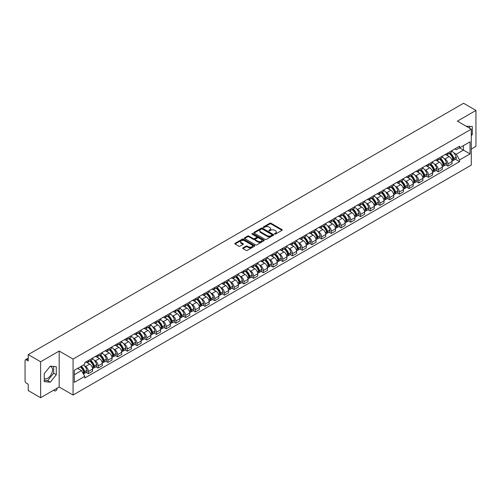 <?xml version="1.0" encoding="UTF-8"?>
<svg xmlns="http://www.w3.org/2000/svg" width="501" height="501" viewBox="0 0 501 501"><rect width="100%" height="100%" fill="white"/><g stroke="black" fill="none" stroke-linecap="round" stroke-linejoin="round"><path stroke-width="0.75" d="M274.68 234.061A0.607 0.351 0 0 0 275.537 234.061L282.032 230.31A0.864 0.501 0 0 0 282.288 229.959A0.864 0.501 0 0 0 282.032 229.602L271.028 223.252A0.864 0.501 0 0 0 269.807 223.252L263.313 227.003A0.607 0.351 0 0 0 264.165 227.498L265.01 227.009A2.768 1.597 0 0 1 268.918 227.009L269.839 227.542A2.768 1.597 0 0 1 270.646 228.669A2.768 1.597 0 0 1 269.839 229.796L268.999 230.285A0.607 0.351 0 0 0 269.851 230.779L270.69 230.291A2.768 1.597 0 0 1 274.604 230.291L275.525 230.823A2.768 1.597 0 0 1 276.333 231.95A2.768 1.597 0 0 1 275.525 233.078L274.68 233.566A0.607 0.351 0 0 0 274.68 234.061L274.68 233.566M466.18 126.221A6.87 3.964 -60 0 1 467.114 126.521A6.87 3.964 -60 0 1 467.846 127.185M50.081 366.4A6.87 3.964 -60 0 1 51.089 366.713A6.87 3.964 -60 0 1 52.148 372.218A6.87 3.964 -60 0 1 47.658 378.274A6.87 3.964 -60 0 1 44.263 378.637M242.972 247.889A0.864 0.501 0 0 0 242.716 248.239A0.864 0.501 0 0 0 242.972 248.59L246.06 250.375A0.864 0.501 0 0 0 247.281 250.375L254.495 246.21A0.864 0.501 0 0 0 254.746 245.859A0.864 0.501 0 0 0 254.495 245.503L243.492 239.152A0.864 0.501 0 0 0 242.265 239.152L235.057 243.317A0.864 0.501 0 0 0 234.8 243.668A0.864 0.501 0 0 0 235.057 244.025L238.783 246.173A0.864 0.501 0 0 0 240.004 246.173L243.091 244.394A0.864 0.501 0 0 0 243.348 244.037A0.864 0.501 0 0 0 243.091 243.686L241.244 242.622A2.311 1.334 0 0 1 240.568 241.676A2.311 1.334 0 0 1 241.996 240.442A2.311 1.334 0 0 1 244.513 240.73L251.759 244.914A2.311 1.334 0 0 1 252.435 245.859A2.311 1.334 0 0 1 251.007 247.093A2.311 1.334 0 0 1 248.49 246.799L247.281 246.104A0.864 0.501 0 0 0 246.06 246.104L242.972 247.889L242.972 248.59L246.06 246.824L246.06 246.104M73.065 359.073L59.181 351.051L40.619 361.766L28.225 354.614L463.557 103.275L475.95 110.433L457.388 121.148L471.278 129.164L73.065 359.073L73.065 395.026L471.278 165.123L471.278 129.164M265.067 239.397A0.864 0.501 0 0 0 266.294 239.397L273.502 235.232A0.864 0.501 0 0 0 273.759 234.881A0.864 0.501 0 0 0 273.502 234.531L262.499 228.174A0.864 0.501 0 0 0 261.278 228.174L254.063 232.339A0.864 0.501 0 0 0 253.813 232.689A0.864 0.501 0 0 0 254.063 233.046L265.067 239.397M252.197 234.192A0.607 0.351 0 0 1 252.811 234.274L263.989 240.73L256.788 244.889A0.864 0.501 0 0 1 255.56 244.889L244.557 238.532L244.557 237.825A0.864 0.501 0 0 0 244.306 238.182A0.864 0.501 0 0 0 244.557 238.532M244.557 237.825L247.644 236.046A0.864 0.501 0 0 1 248.872 236.046L253.331 238.62A0.864 0.501 0 0 0 254.552 238.62L256.6 237.436A0.864 0.501 0 0 0 256.856 237.086A0.864 0.501 0 0 0 256.6 236.735L251.959 234.048A0.607 0.351 0 0 1 252.811 233.56L264.002 240.017A0.864 0.501 0 0 1 264.252 240.367A0.864 0.501 0 0 1 264.002 240.724L264.002 240.017M40.619 361.766L40.619 397.725L28.225 390.567L28.225 384.204L26.296 383.09A1.76 1.015 -120 0 1 25.05 380.929L25.05 360.582A1.76 1.015 -120 0 1 25.413 359.774L28.225 358.152M471.278 149.085L475.95 146.386L475.95 110.433M40.619 397.725L59.181 387.01L73.065 395.026M28.225 354.614L28.225 360.977L26.296 359.862A1.76 1.015 -120 0 0 25.413 359.774M447.925 152.899A4.052 2.342 60 0 1 447.086 154.715L451.194 152.342A4.052 2.342 -120 0 0 452.034 150.525M444.024 158.372L445.057 158.974A4.052 2.342 60 0 1 447.925 163.933L452.034 161.56A4.052 2.342 -120 0 0 449.172 156.6L446.228 154.903M452.034 161.56L452.034 163.758L447.925 166.125L445.696 164.842M447.086 154.715A4.052 2.342 60 0 1 445.088 154.533M447.925 163.933L447.925 166.125M438.206 158.504A4.052 2.342 60 0 1 437.367 160.326L441.481 157.953A4.052 2.342 -120 0 0 442.32 156.13M435.983 170.453L438.206 171.737L442.32 169.363L442.32 167.171A4.052 2.342 -120 0 0 439.452 162.211L436.515 160.508M437.367 160.326A4.052 2.342 60 0 1 435.375 160.138M434.311 163.984L435.344 164.585A4.052 2.342 60 0 1 438.206 169.545L438.206 171.737M428.493 164.115A4.052 2.342 60 0 1 427.654 165.931L431.762 163.558A4.052 2.342 -120 0 0 432.601 161.742M426.263 176.058L428.493 177.348L432.601 174.974L432.601 172.782A4.052 2.342 -120 0 0 429.739 167.816L426.796 166.119M427.654 165.931A4.052 2.342 60 0 1 425.662 165.75M424.591 169.595L425.631 170.19A4.052 2.342 60 0 1 428.493 175.156L428.493 177.348M418.78 169.726A4.052 2.342 60 0 1 417.94 171.542L422.049 169.169A4.052 2.342 -120 0 0 422.888 167.353M416.55 181.669L418.78 182.959L422.888 180.585L422.888 178.387A4.052 2.342 -120 0 0 420.026 173.427L417.082 171.73M417.94 171.542A4.052 2.342 60 0 1 415.943 171.361M414.878 175.2L415.911 175.801A4.052 2.342 60 0 1 418.78 180.761L418.78 182.959M409.06 175.331A4.052 2.342 60 0 1 408.221 177.154L412.336 174.78A4.052 2.342 -120 0 0 413.175 172.958M406.831 187.28L409.06 188.564L413.175 186.19L413.175 183.999A4.052 2.342 -120 0 0 410.306 179.039L407.363 177.335M408.221 177.154A4.052 2.342 60 0 1 406.23 176.972M405.159 180.811L406.198 181.412A4.052 2.342 60 0 1 409.06 186.372L409.06 188.564M399.347 180.942A4.052 2.342 60 0 1 398.508 182.759L402.616 180.385A4.052 2.342 -120 0 0 403.455 178.569M397.118 192.885L399.347 194.175L403.455 191.802L403.455 189.61A4.052 2.342 -120 0 0 400.593 184.644L397.65 182.946M398.508 182.759A4.052 2.342 60 0 1 396.51 182.577M395.446 186.422L396.479 187.017A4.052 2.342 60 0 1 399.347 191.983L399.347 194.175M389.634 186.554A4.052 2.342 60 0 1 388.795 188.37L392.903 185.996A4.052 2.342 -120 0 0 393.742 184.18M387.405 198.496L389.634 199.786L393.742 197.413L393.742 195.215A4.052 2.342 -120 0 0 390.874 190.255L387.937 188.558M388.795 188.37A4.052 2.342 60 0 1 386.797 188.188M385.732 192.027L386.766 192.628A4.052 2.342 60 0 1 389.634 197.588L389.634 199.786M379.915 192.159A4.052 2.342 60 0 1 379.075 193.981L383.19 191.607A4.052 2.342 -120 0 0 384.029 189.785M377.685 204.107L379.915 205.391L384.029 203.018L384.029 200.826A4.052 2.342 -120 0 0 381.161 195.866L378.217 194.163M379.075 193.981A4.052 2.342 60 0 1 377.084 193.799M376.013 197.638L377.053 198.239A4.052 2.342 60 0 1 379.915 203.199L379.915 205.391M370.201 197.77A4.052 2.342 60 0 1 369.362 199.586L373.47 197.212A4.052 2.342 -120 0 0 374.31 195.396M367.972 209.712L370.201 211.002L374.31 208.629L374.31 206.437A4.052 2.342 -120 0 0 371.448 201.471L368.504 199.774M369.362 199.586A4.052 2.342 60 0 1 367.365 199.404M366.3 203.249L367.333 203.844A4.052 2.342 60 0 1 370.201 208.811L370.201 211.002M360.482 203.381A4.052 2.342 60 0 1 359.643 205.197L363.757 202.824A4.052 2.342 -120 0 0 364.596 201.007M358.253 215.324L360.482 216.614L364.596 214.24L364.596 212.042A4.052 2.342 -120 0 0 361.728 207.082L358.791 205.385M359.643 205.197A4.052 2.342 60 0 1 357.651 205.015M356.58 208.854L357.62 209.456A4.052 2.342 60 0 1 360.482 214.415L360.482 216.614M350.769 208.986A4.052 2.342 60 0 1 349.93 210.808L354.038 208.435A4.052 2.342 -120 0 0 354.877 206.612M348.539 220.935L350.769 222.219L354.877 219.845L354.877 217.653A4.052 2.342 -120 0 0 352.015 212.693L349.072 210.996M349.93 210.808A4.052 2.342 60 0 1 347.938 210.627M346.867 214.466L347.907 215.067A4.052 2.342 60 0 1 350.769 220.027L350.769 222.219M341.056 214.597A4.052 2.342 60 0 1 340.217 216.413L344.325 214.046A4.052 2.342 -120 0 0 345.164 212.224M338.826 226.54L341.056 227.83L345.164 225.456L345.164 223.264A4.052 2.342 -120 0 0 342.302 218.298L339.359 216.601M340.217 216.413A4.052 2.342 60 0 1 338.219 216.232M337.154 220.077L338.188 220.672A4.052 2.342 60 0 1 341.056 225.638L341.056 227.83M331.336 220.208A4.052 2.342 60 0 1 330.497 222.024L334.612 219.651A4.052 2.342 -120 0 0 335.451 217.835M329.107 232.151L331.336 233.441L335.451 231.067L335.451 228.869A4.052 2.342 -120 0 0 332.583 223.909L329.639 222.212M330.497 222.024A4.052 2.342 60 0 1 328.506 221.843M327.435 225.688L328.474 226.283A4.052 2.342 60 0 1 331.336 231.243L331.336 233.441M321.623 225.813A4.052 2.342 60 0 1 320.784 227.636L324.892 225.262A4.052 2.342 -120 0 0 325.731 223.44M319.394 237.762L321.623 239.046L325.731 236.672L325.731 234.481A4.052 2.342 -120 0 0 322.869 229.521L319.926 227.823M320.784 227.636A4.052 2.342 60 0 1 318.786 227.454M317.722 231.293L318.755 231.894A4.052 2.342 60 0 1 321.623 236.854L321.623 239.046M311.904 231.424A4.052 2.342 60 0 1 311.071 233.247L315.179 230.873A4.052 2.342 -120 0 0 316.018 229.051M309.681 243.373L311.91 244.657L316.018 242.284L316.018 240.092A4.052 2.342 -120 0 0 313.15 235.126L310.213 233.428M311.071 233.247A4.052 2.342 60 0 1 309.073 233.059M308.009 236.904L309.042 237.499A4.052 2.342 60 0 1 311.91 242.465L311.91 244.657M302.191 237.036A4.052 2.342 60 0 1 301.351 238.852L305.466 236.478A4.052 2.342 -120 0 0 306.299 234.662M299.961 248.978L302.191 250.268L306.299 247.895L306.299 245.703A4.052 2.342 -120 0 0 303.437 240.737L300.494 239.04M301.351 238.852A4.052 2.342 60 0 1 299.36 238.67M298.289 242.515L299.329 243.11A4.052 2.342 60 0 1 302.191 248.07L302.191 250.268M292.478 242.641A4.052 2.342 60 0 1 291.638 244.463L295.747 242.089A4.052 2.342 -120 0 0 296.586 240.273M290.248 254.589L292.478 255.873L296.586 253.5L296.586 251.308A4.052 2.342 -120 0 0 293.724 246.348L290.78 244.651M291.638 244.463A4.052 2.342 60 0 1 289.641 244.281M288.576 248.12L289.609 248.721A4.052 2.342 60 0 1 292.478 253.681L292.478 255.873M282.758 248.252A4.052 2.342 60 0 1 281.919 250.074L286.033 247.701A4.052 2.342 -120 0 0 286.873 245.878M280.529 260.201L282.758 261.484L286.873 259.111L286.873 256.919A4.052 2.342 -120 0 0 284.004 251.959L281.061 250.256M281.919 250.074A4.052 2.342 60 0 1 279.927 249.886M278.857 253.731L279.896 254.326A4.052 2.342 60 0 1 282.758 259.293L282.758 261.484M273.045 253.863A4.052 2.342 60 0 1 272.206 255.679L276.314 253.306A4.052 2.342 -120 0 0 277.153 251.489M270.816 265.806L273.045 267.096L277.153 264.722L277.153 262.53A4.052 2.342 -120 0 0 274.291 257.564L271.348 255.867M272.206 255.679A4.052 2.342 60 0 1 270.214 255.497M269.143 259.343L270.183 259.938A4.052 2.342 60 0 1 273.045 264.904L273.045 267.096M263.332 259.474A4.052 2.342 60 0 1 262.493 261.29L266.601 258.917A4.052 2.342 -120 0 0 267.44 257.101M261.102 271.417L263.332 272.701L267.44 270.327L267.44 268.135A4.052 2.342 -120 0 0 264.578 263.175L261.635 261.478M262.493 261.29A4.052 2.342 60 0 1 260.495 261.109M259.43 264.948L260.464 265.549A4.052 2.342 60 0 1 263.332 270.509L263.332 272.701M253.612 265.079A4.052 2.342 60 0 1 252.773 266.901L256.888 264.528A4.052 2.342 -120 0 0 257.727 262.706M251.383 277.028L253.612 278.312L257.727 275.938L257.727 273.746A4.052 2.342 -120 0 0 254.859 268.786L251.915 267.083M252.773 266.901A4.052 2.342 60 0 1 250.782 266.714M249.711 270.559L250.75 271.16A4.052 2.342 60 0 1 253.612 276.12L253.612 278.312M243.899 270.69A4.052 2.342 60 0 1 243.06 272.506L247.168 270.133A4.052 2.342 -120 0 0 248.008 268.317M241.67 282.633L243.899 283.923L248.008 281.549L248.008 279.358A4.052 2.342 -120 0 0 245.146 274.391L242.202 272.694M243.06 272.506A4.052 2.342 60 0 1 241.062 272.325M239.998 276.17L241.031 276.765A4.052 2.342 60 0 1 243.899 281.731L243.899 283.923M234.18 276.301A4.052 2.342 60 0 1 233.341 278.118L237.455 275.744A4.052 2.342 -120 0 0 238.294 273.928M231.957 288.244L234.18 289.528L238.294 287.161L238.294 284.963A4.052 2.342 -120 0 0 235.426 280.003L232.489 278.305M233.341 278.118A4.052 2.342 60 0 1 231.349 277.936M230.285 281.775L231.318 282.376A4.052 2.342 60 0 1 234.18 287.336L234.18 289.528M224.467 281.906A4.052 2.342 60 0 1 223.628 283.729L227.736 281.355A4.052 2.342 -120 0 0 228.575 279.533M222.237 293.855L224.467 295.139L228.575 292.766L228.575 290.574A4.052 2.342 -120 0 0 225.713 285.614L222.77 283.91M223.628 283.729A4.052 2.342 60 0 1 221.636 283.541M220.565 287.386L221.605 287.987A4.052 2.342 60 0 1 224.467 292.947L224.467 295.139M214.754 287.518A4.052 2.342 60 0 1 213.914 289.334L218.023 286.96A4.052 2.342 -120 0 0 218.862 285.144M212.524 299.46L214.754 300.75L218.862 298.377L218.862 296.185A4.052 2.342 -120 0 0 216 291.219L213.057 289.522M213.914 289.334A4.052 2.342 60 0 1 211.917 289.152M210.852 292.997L211.885 293.592A4.052 2.342 60 0 1 214.754 298.558L214.754 300.75M205.034 293.129A4.052 2.342 60 0 1 204.195 294.945L208.31 292.571A4.052 2.342 -120 0 0 209.149 290.755M202.805 305.071L205.034 306.361L209.149 303.988L209.149 301.79A4.052 2.342 -120 0 0 206.28 296.83L203.337 295.133M204.195 294.945A4.052 2.342 60 0 1 202.204 294.763M201.133 298.602L202.172 299.203A4.052 2.342 60 0 1 205.034 304.163L205.034 306.361M195.321 298.734A4.052 2.342 60 0 1 194.482 300.556L198.59 298.183A4.052 2.342 -120 0 0 199.429 296.36M193.092 310.683L195.321 311.966L199.429 309.593L199.429 307.401A4.052 2.342 -120 0 0 196.567 302.441L193.624 300.738M194.482 300.556A4.052 2.342 60 0 1 192.484 300.375M191.42 304.213L192.453 304.815A4.052 2.342 60 0 1 195.321 309.775L195.321 311.966M185.608 304.345A4.052 2.342 60 0 1 184.769 306.161L188.877 303.788A4.052 2.342 -120 0 0 189.716 301.971M183.379 316.288L185.608 317.578L189.716 315.204L189.716 313.012A4.052 2.342 -120 0 0 186.848 308.046L183.911 306.349M184.769 306.161A4.052 2.342 60 0 1 182.771 305.979M181.706 309.825L182.74 310.42A4.052 2.342 60 0 1 185.608 315.386L185.608 317.578M175.889 309.956A4.052 2.342 60 0 1 175.049 311.772L179.164 309.399A4.052 2.342 -120 0 0 180.003 307.583M173.659 321.899L175.889 323.189L180.003 320.815L180.003 318.617A4.052 2.342 -120 0 0 177.135 313.657L174.191 311.96M175.049 311.772A4.052 2.342 60 0 1 173.058 311.591M171.987 315.43L173.027 316.031A4.052 2.342 60 0 1 175.889 320.991L175.889 323.189M166.175 315.561A4.052 2.342 60 0 1 165.336 317.383L169.444 315.01A4.052 2.342 -120 0 0 170.284 313.188M163.946 327.51L166.175 328.794L170.284 326.42L170.284 324.228A4.052 2.342 -120 0 0 167.422 319.269L164.478 317.565M165.336 317.383A4.052 2.342 60 0 1 163.339 317.202M162.274 321.041L163.307 321.642A4.052 2.342 60 0 1 166.175 326.602L166.175 328.794M156.456 321.172A4.052 2.342 60 0 1 155.617 322.988L159.731 320.615A4.052 2.342 -120 0 0 160.57 318.799M154.227 333.115L156.456 334.405L160.57 332.031L160.57 329.84A4.052 2.342 -120 0 0 157.702 324.873L154.765 323.176M155.617 322.988A4.052 2.342 60 0 1 153.625 322.807M152.554 326.652L153.594 327.247A4.052 2.342 60 0 1 156.456 332.213L156.456 334.405M146.743 326.784A4.052 2.342 60 0 1 145.904 328.6L150.012 326.226A4.052 2.342 -120 0 0 150.851 324.41M144.513 338.726L146.743 340.016L150.851 337.643L150.851 335.445A4.052 2.342 -120 0 0 147.989 330.485L145.046 328.788M145.904 328.6A4.052 2.342 60 0 1 143.912 328.418M142.841 332.257L143.881 332.858A4.052 2.342 60 0 1 146.743 337.818L146.743 340.016M137.03 332.388A4.052 2.342 60 0 1 136.191 334.211L140.299 331.837A4.052 2.342 -120 0 0 141.138 330.015M134.8 344.337L137.03 345.621L141.138 343.248L141.138 341.056A4.052 2.342 -120 0 0 138.276 336.096L135.333 334.399M136.191 334.211A4.052 2.342 60 0 1 134.193 334.029M133.128 337.868L134.162 338.469A4.052 2.342 60 0 1 137.03 343.429L137.03 345.621M127.31 338A4.052 2.342 60 0 1 126.471 339.816L130.586 337.449A4.052 2.342 -120 0 0 131.425 335.626M125.081 349.942L127.31 351.232L131.425 348.859L131.425 346.667A4.052 2.342 -120 0 0 128.557 341.701L125.613 340.004M126.471 339.816A4.052 2.342 60 0 1 124.48 339.634M123.409 343.479L124.448 344.074A4.052 2.342 60 0 1 127.31 349.04L127.31 351.232M117.597 343.611A4.052 2.342 60 0 1 116.758 345.427L120.866 343.053A4.052 2.342 -120 0 0 121.705 341.237M115.368 355.553L117.597 356.844L121.705 354.47L121.705 352.272A4.052 2.342 -120 0 0 118.843 347.312L115.9 345.615M116.758 345.427A4.052 2.342 60 0 1 114.76 345.245M113.696 349.091L114.729 349.685A4.052 2.342 60 0 1 117.597 354.645L117.597 356.844M107.878 349.216A4.052 2.342 60 0 1 107.045 351.038L111.153 348.665A4.052 2.342 -120 0 0 111.992 346.842M105.655 361.165L107.884 362.448L111.992 360.075L111.992 357.883A4.052 2.342 -120 0 0 109.124 352.923L106.187 351.226M107.045 351.038A4.052 2.342 60 0 1 105.047 350.857M103.983 354.695L105.016 355.297A4.052 2.342 60 0 1 107.884 360.257L107.884 362.448M98.165 354.827A4.052 2.342 60 0 1 97.326 356.649L101.44 354.276A4.052 2.342 -120 0 0 102.273 352.453M95.935 366.776L98.165 368.06L102.273 365.686L102.273 363.494A4.052 2.342 -120 0 0 99.411 358.528L96.468 356.831M97.326 356.649A4.052 2.342 60 0 1 95.334 356.462M94.263 360.307L95.303 360.902A4.052 2.342 60 0 1 98.165 365.868L98.165 368.06M88.452 360.438A4.052 2.342 60 0 1 87.612 362.254L91.721 359.881A4.052 2.342 -120 0 0 92.56 358.065M86.222 372.381L88.452 373.671L92.56 371.297L92.56 369.105A4.052 2.342 -120 0 0 89.698 364.139L86.754 362.442M87.612 362.254A4.052 2.342 60 0 1 85.615 362.073M84.55 365.918L85.583 366.513A4.052 2.342 60 0 1 88.452 371.473L88.452 373.671M454.808 148.922L456.267 149.768L470.032 141.821L463.431 145.634L463.431 150.093L456.267 154.227L453.737 152.767M74.311 374.748L81.475 370.615L84.775 376.332L74.311 382.369L74.311 370.289L84.775 364.246L84.775 362.561L459.574 146.173L459.574 147.864L470.032 153.901L459.574 159.944L456.267 154.227M470.032 141.821L470.032 153.901M84.775 376.332L84.775 378.017L459.574 161.635L459.574 159.944M471.278 135.796L472.305 134.518L472.305 126.509L466.124 126.189M59.181 351.051L59.181 387.01M44.263 381.649L50.275 382.188L56.281 374.71L56.281 366.694L50.275 366.156L44.263 373.633L44.263 381.649M81.475 370.615L77.611 368.385M455.409 159.23L459.574 161.635M469.694 128.25L469.694 126.271M471.278 133.924L472.305 134.518M44.263 380.372L47.658 380.672L53.67 373.201L53.67 366.463M47.658 380.672L50.275 382.188M53.67 373.201L56.281 374.71M274.924 234.149L275.525 233.798A2.768 1.597 0 0 0 276.333 232.671L276.333 231.95M270.646 228.669L270.646 229.389A2.768 1.597 0 0 1 269.839 230.516L269.237 230.861M282.032 229.602L282.032 230.31L271.028 223.972A0.864 0.501 0 0 0 269.807 223.972L263.551 227.579M273.496 235.238L262.499 228.894A0.864 0.501 0 0 0 261.278 228.894L254.076 233.053L254.063 232.339M271.974 235.126A0.607 0.351 0 0 0 271.974 234.631L262.317 229.057A0.607 0.351 0 0 0 261.459 229.057L260.576 229.571A2.768 1.597 0 0 0 259.769 230.698A2.768 1.597 0 0 0 260.576 231.825L267.177 235.639A2.768 1.597 0 0 0 271.091 235.639L271.974 235.126L271.974 235.846A0.607 0.351 0 0 0 272.156 235.602L272.156 234.881M259.769 230.698L259.769 231.418A2.768 1.597 0 0 0 260.576 232.545L260.576 231.825M271.974 235.846L271.091 236.359A2.768 1.597 0 0 1 267.177 236.359L260.576 232.545M244.569 238.539L247.644 236.766L247.644 236.046M256.856 237.086L256.856 237.806A0.864 0.501 0 0 1 256.6 238.157L254.552 239.34A0.864 0.501 0 0 1 253.331 239.34L248.872 236.766A0.864 0.501 0 0 0 247.644 236.766M257.965 241.294A2.311 1.334 0 0 0 260.482 241.582A2.311 1.334 0 0 0 261.91 240.348A2.311 1.334 0 0 0 261.234 239.409L258.679 237.931A0.864 0.501 0 0 0 257.458 237.931L255.41 239.115A0.864 0.501 0 0 0 255.159 239.472A0.864 0.501 0 0 0 255.41 239.822L257.965 241.294L257.965 242.014A2.311 1.334 0 0 0 260.482 242.302A2.311 1.334 0 0 0 261.91 241.069L261.91 240.348M255.159 239.472L255.159 240.186A0.864 0.501 0 0 0 255.41 240.543L255.41 239.822M257.965 242.014L255.41 240.543M252.435 245.859L252.435 246.573A2.311 1.334 0 0 1 251.007 247.807A2.311 1.334 0 0 1 248.49 247.519L247.281 246.824A0.864 0.501 0 0 0 246.06 246.824M240.568 241.676L240.568 242.396A2.311 1.334 0 0 0 241.244 243.336L241.244 242.622M243.091 243.686L243.091 244.394L241.244 243.336M254.483 246.216L243.492 239.873A0.864 0.501 0 0 0 242.265 239.873L235.063 244.031L235.057 243.317M449.453 153.35A5.549 3.206 60 0 1 449.478 153.362A5.549 3.206 60 0 1 453.129 158.341L453.167 158.46A1.077 0.62 60 0 1 452.992 159.305A1.077 0.62 60 0 1 452.973 159.318M449.209 153.488A6.695 3.864 60 0 1 452.891 159.011L452.923 159.124A2.223 1.284 60 0 1 452.572 160.871L452.015 161.19M452.954 160.383A2.223 1.284 -120 0 0 453.568 160.295A2.223 1.284 -120 0 0 453.919 158.548L453.887 158.435A6.695 3.864 -120 0 0 450.205 152.911M451.952 151.233A6.695 3.864 60 0 1 456.16 157.126L456.192 157.239A2.223 1.284 60 0 1 455.841 158.986L453.568 160.295M446.93 154.79A6.695 3.864 60 0 1 448.326 156.112M451.583 156.124L452.434 156.613M439.74 158.955A5.549 3.206 60 0 1 439.765 158.974A5.549 3.206 60 0 1 443.416 163.952L443.448 164.065A1.077 0.62 60 0 1 443.279 164.917A1.077 0.62 60 0 1 443.253 164.929M439.496 159.099A6.695 3.864 60 0 1 443.172 164.622L443.21 164.735A2.223 1.284 60 0 1 442.853 166.482L442.302 166.802M443.235 165.988A2.223 1.284 -120 0 0 443.855 165.906A2.223 1.284 -120 0 0 444.205 164.159L444.168 164.046A6.695 3.864 -120 0 0 440.492 158.523M442.233 156.844A6.695 3.864 60 0 1 446.441 162.731L446.479 162.85A2.223 1.284 60 0 1 446.128 164.591L443.855 165.906M437.21 160.401A6.695 3.864 60 0 1 438.613 161.723M441.863 161.729L442.715 162.224M430.021 164.566A5.549 3.206 60 0 1 430.052 164.585A5.549 3.206 60 0 1 433.703 169.563L433.734 169.676A1.077 0.62 60 0 1 433.565 170.522A1.077 0.62 60 0 1 433.54 170.534M429.777 164.704A6.695 3.864 60 0 1 433.459 170.227L433.49 170.346A2.223 1.284 60 0 1 433.14 172.087L432.588 172.407M433.522 171.599A2.223 1.284 -120 0 0 434.135 171.517A2.223 1.284 -120 0 0 434.486 169.77L434.455 169.651A6.695 3.864 -120 0 0 430.779 164.134M432.52 162.456A6.695 3.864 60 0 1 436.728 168.342L436.759 168.455A2.223 1.284 60 0 1 436.409 170.202L434.135 171.517M427.497 166.013A6.695 3.864 60 0 1 428.894 167.328M432.15 167.34L433.002 167.835M420.308 170.177A5.549 3.206 60 0 1 420.333 170.19A5.549 3.206 60 0 1 423.984 175.168L424.021 175.287A1.077 0.62 60 0 1 423.846 176.133A1.077 0.62 60 0 1 423.821 176.145M420.063 170.315A6.695 3.864 60 0 1 423.746 175.838L423.777 175.951A2.223 1.284 60 0 1 423.426 177.698L422.869 178.018M423.802 177.21A2.223 1.284 -120 0 0 424.422 177.122A2.223 1.284 -120 0 0 424.773 175.375L424.742 175.262A6.695 3.864 -120 0 0 421.059 169.739M422.806 168.06A6.695 3.864 60 0 1 427.015 173.953L427.046 174.066A2.223 1.284 60 0 1 426.695 175.813L424.422 177.122M417.784 171.618A6.695 3.864 60 0 1 419.18 172.939M422.431 172.951L423.289 173.44M410.588 175.782A5.549 3.206 60 0 1 410.62 175.801A5.549 3.206 60 0 1 414.271 180.78L414.302 180.892A1.077 0.62 60 0 1 414.133 181.744A1.077 0.62 60 0 1 414.108 181.757M410.35 175.926A6.695 3.864 60 0 1 414.026 181.45L414.058 181.562A2.223 1.284 60 0 1 413.707 183.31L413.156 183.629M414.089 182.815A2.223 1.284 -120 0 0 414.703 182.733A2.223 1.284 -120 0 0 415.053 180.986L415.022 180.874A6.695 3.864 -120 0 0 411.346 175.35M413.087 173.672A6.695 3.864 60 0 1 417.295 179.558L417.327 179.677A2.223 1.284 60 0 1 416.976 181.418L414.703 182.733M408.065 177.229A6.695 3.864 60 0 1 409.461 178.55M412.718 178.556L413.569 179.051M400.875 181.393A5.549 3.206 60 0 1 400.906 181.412A5.549 3.206 60 0 1 404.558 186.391L404.589 186.504A1.077 0.62 60 0 1 404.42 187.349A1.077 0.62 60 0 1 404.395 187.361M400.631 181.531A6.695 3.864 60 0 1 404.313 187.055L404.345 187.174A2.223 1.284 60 0 1 403.994 188.921L403.443 189.24M404.376 188.426A2.223 1.284 -120 0 0 404.99 188.345A2.223 1.284 -120 0 0 405.34 186.597L405.309 186.478A6.695 3.864 -120 0 0 401.627 180.961M403.374 179.283A6.695 3.864 60 0 1 407.582 185.17L407.614 185.282A2.223 1.284 60 0 1 407.263 187.03L404.99 188.345M398.351 182.84A6.695 3.864 60 0 1 399.748 184.161M403.004 184.168L403.856 184.662M391.162 187.005A5.549 3.206 60 0 1 391.187 187.017A5.549 3.206 60 0 1 394.838 191.996L394.869 192.115A1.077 0.62 60 0 1 394.7 192.96A1.077 0.62 60 0 1 394.675 192.973M390.918 187.142A6.695 3.864 60 0 1 394.594 192.666L394.631 192.779A2.223 1.284 60 0 1 394.274 194.526L393.723 194.845M394.656 194.037A2.223 1.284 -120 0 0 395.276 193.95A2.223 1.284 -120 0 0 395.627 192.209L395.59 192.09A6.695 3.864 -120 0 0 391.914 186.566M393.654 184.888A6.695 3.864 60 0 1 397.863 190.781L397.9 190.894A2.223 1.284 60 0 1 397.55 192.641L395.276 193.95M388.632 188.445A6.695 3.864 60 0 1 390.035 189.766M393.285 189.779L394.143 190.267M381.443 192.609A5.549 3.206 60 0 1 381.474 192.628A5.549 3.206 60 0 1 385.125 197.607L385.156 197.72A1.077 0.62 60 0 1 384.987 198.571A1.077 0.62 60 0 1 384.962 198.584M381.205 192.753A6.695 3.864 60 0 1 384.881 198.277L384.912 198.39A2.223 1.284 60 0 1 384.561 200.137L384.01 200.456M384.943 199.642A2.223 1.284 -120 0 0 385.557 199.561A2.223 1.284 -120 0 0 385.908 197.814L385.876 197.701A6.695 3.864 -120 0 0 382.2 192.177M383.941 190.499A6.695 3.864 60 0 1 388.15 196.386L388.181 196.505A2.223 1.284 60 0 1 387.83 198.246L385.557 199.561M378.919 194.056A6.695 3.864 60 0 1 380.315 195.377M383.572 195.384L384.424 195.878M371.729 198.221A5.549 3.206 60 0 1 371.755 198.239A5.549 3.206 60 0 1 375.406 203.218L375.443 203.331A1.077 0.62 60 0 1 375.268 204.176A1.077 0.62 60 0 1 375.249 204.189M371.485 198.358A6.695 3.864 60 0 1 375.168 203.882L375.199 204.001A2.223 1.284 60 0 1 374.848 205.748L374.291 206.068M375.224 205.253A2.223 1.284 -120 0 0 375.844 205.172A2.223 1.284 -120 0 0 376.195 203.425L376.163 203.312A6.695 3.864 -120 0 0 372.481 197.789M374.228 196.11A6.695 3.864 60 0 1 378.437 201.997L378.468 202.11A2.223 1.284 60 0 1 378.117 203.857L375.844 205.172M369.206 199.667A6.695 3.864 60 0 1 370.602 200.989M373.859 200.995L374.71 201.49M362.016 203.832A5.549 3.206 60 0 1 362.041 203.844A5.549 3.206 60 0 1 365.692 208.823L365.724 208.942A1.077 0.62 60 0 1 365.555 209.787A1.077 0.62 60 0 1 365.53 209.8M361.772 203.97A6.695 3.864 60 0 1 365.448 209.493L365.479 209.606A2.223 1.284 60 0 1 365.129 211.353L364.578 211.672M365.511 210.865A2.223 1.284 -120 0 0 366.125 210.777A2.223 1.284 -120 0 0 366.482 209.036L366.444 208.917A6.695 3.864 -120 0 0 362.768 203.393M364.509 201.715A6.695 3.864 60 0 1 368.717 207.608L368.755 207.721A2.223 1.284 60 0 1 368.398 209.468L366.125 210.777M359.486 205.278A6.695 3.864 60 0 1 360.883 206.594M364.139 206.606L364.991 207.095M352.297 209.437A5.549 3.206 60 0 1 352.328 209.456A5.549 3.206 60 0 1 355.979 214.434L356.011 214.547A1.077 0.62 60 0 1 355.842 215.399A1.077 0.62 60 0 1 355.816 215.411M352.053 209.581A6.695 3.864 60 0 1 355.735 215.104L355.766 215.217A2.223 1.284 60 0 1 355.416 216.964L354.865 217.284M355.798 216.47A2.223 1.284 -120 0 0 356.411 216.388A2.223 1.284 -120 0 0 356.762 214.641L356.731 214.528A6.695 3.864 -120 0 0 353.055 209.005M354.796 207.326A6.695 3.864 60 0 1 359.004 213.213L359.035 213.332A2.223 1.284 60 0 1 358.685 215.079L356.411 216.388M349.773 210.883A6.695 3.864 60 0 1 351.17 212.205M354.426 212.211L355.278 212.706M342.584 215.048A5.549 3.206 60 0 1 342.609 215.067A5.549 3.206 60 0 1 346.26 220.045L346.297 220.158A1.077 0.62 60 0 1 346.122 221.004A1.077 0.62 60 0 1 346.097 221.016M342.34 215.192A6.695 3.864 60 0 1 346.016 220.709L346.053 220.828A2.223 1.284 60 0 1 345.703 222.576L345.145 222.895M346.078 222.081A2.223 1.284 -120 0 0 346.698 221.999A2.223 1.284 -120 0 0 347.049 220.252L347.018 220.139A6.695 3.864 -120 0 0 343.335 214.616M345.083 212.938A6.695 3.864 60 0 1 349.291 218.824L349.322 218.937A2.223 1.284 60 0 1 348.972 220.684L346.698 221.999M340.06 216.495A6.695 3.864 60 0 1 341.457 217.816M344.707 217.822L345.565 218.317M332.864 220.659A5.549 3.206 60 0 1 332.896 220.672A5.549 3.206 60 0 1 336.547 225.65L336.578 225.769A1.077 0.62 60 0 1 336.409 226.615A1.077 0.62 60 0 1 336.384 226.627M332.626 220.797A6.695 3.864 60 0 1 336.303 226.32L336.334 226.433A2.223 1.284 60 0 1 335.983 228.18L335.432 228.5M336.365 227.692A2.223 1.284 -120 0 0 336.979 227.604A2.223 1.284 -120 0 0 337.33 225.863L337.298 225.744A6.695 3.864 -120 0 0 333.622 220.221M335.363 218.542A6.695 3.864 60 0 1 339.572 224.435L339.603 224.548A2.223 1.284 60 0 1 339.252 226.295L336.979 227.604M330.341 222.106A6.695 3.864 60 0 1 331.737 223.421M334.994 223.433L335.845 223.922M323.151 226.27A5.549 3.206 60 0 1 323.183 226.283A5.549 3.206 60 0 1 326.834 231.262L326.865 231.381A1.077 0.62 60 0 1 326.696 232.226A1.077 0.62 60 0 1 326.671 232.239M322.907 226.408A6.695 3.864 60 0 1 326.589 231.932L326.621 232.044A2.223 1.284 60 0 1 326.27 233.792L325.719 234.111M326.652 233.297A2.223 1.284 -120 0 0 327.266 233.215A2.223 1.284 -120 0 0 327.616 231.468L327.585 231.356A6.695 3.864 -120 0 0 323.903 225.832M325.65 224.154A6.695 3.864 60 0 1 329.858 230.04L329.89 230.159A2.223 1.284 60 0 1 329.539 231.907L327.266 233.215M320.627 227.711A6.695 3.864 60 0 1 322.024 229.032M325.281 229.038L326.132 229.533M313.438 231.875A5.549 3.206 60 0 1 313.463 231.894A5.549 3.206 60 0 1 317.114 236.873L317.146 236.986A1.077 0.62 60 0 1 316.976 237.831A1.077 0.62 60 0 1 316.951 237.85M313.194 232.019A6.695 3.864 60 0 1 316.87 237.537L316.908 237.656A2.223 1.284 60 0 1 316.551 239.403L315.999 239.722M316.933 238.908A2.223 1.284 -120 0 0 317.553 238.827A2.223 1.284 -120 0 0 317.903 237.079L317.866 236.967A6.695 3.864 -120 0 0 314.19 231.443M315.931 229.765A6.695 3.864 60 0 1 320.139 235.652L320.177 235.764A2.223 1.284 60 0 1 319.826 237.512L317.553 238.827M310.908 233.322A6.695 3.864 60 0 1 312.311 234.643M315.561 234.65L316.419 235.144M303.719 237.487A5.549 3.206 60 0 1 303.75 237.499A5.549 3.206 60 0 1 307.401 242.484L307.432 242.597A1.077 0.62 60 0 1 307.263 243.442A1.077 0.62 60 0 1 307.238 243.455M303.481 237.624A6.695 3.864 60 0 1 307.157 243.148L307.188 243.267A2.223 1.284 60 0 1 306.837 245.008L306.286 245.327M307.219 244.519A2.223 1.284 -120 0 0 307.833 244.432A2.223 1.284 -120 0 0 308.184 242.691L308.153 242.572A6.695 3.864 -120 0 0 304.476 237.048M306.217 235.37A6.695 3.864 60 0 1 310.426 241.263L310.457 241.376A2.223 1.284 60 0 1 310.106 243.123L307.833 244.432M301.195 238.933A6.695 3.864 60 0 1 302.591 240.248M305.848 240.261L306.7 240.749M294.006 243.098A5.549 3.206 60 0 1 294.031 243.11A5.549 3.206 60 0 1 297.682 248.089L297.719 248.208A1.077 0.62 60 0 1 297.544 249.053A1.077 0.62 60 0 1 297.519 249.066M293.761 243.235A6.695 3.864 60 0 1 297.444 248.759L297.475 248.872A2.223 1.284 60 0 1 297.124 250.619L296.567 250.938M297.5 250.131A2.223 1.284 -120 0 0 298.12 250.043A2.223 1.284 -120 0 0 298.471 248.296L298.439 248.183A6.695 3.864 -120 0 0 294.757 242.659M296.504 240.981A6.695 3.864 60 0 1 300.713 246.868L300.744 246.987A2.223 1.284 60 0 1 300.393 248.734L298.12 250.043M291.482 244.538A6.695 3.864 60 0 1 292.878 245.859M296.129 245.866L296.987 246.36M284.292 248.703A5.549 3.206 60 0 1 284.317 248.721A5.549 3.206 60 0 1 287.969 253.7L288 253.813A1.077 0.62 60 0 1 287.831 254.665A1.077 0.62 60 0 1 287.806 254.677M284.048 248.847A6.695 3.864 60 0 1 287.724 254.37L287.756 254.483A2.223 1.284 60 0 1 287.405 256.23L286.854 256.55M287.787 255.735A2.223 1.284 -120 0 0 288.401 255.654A2.223 1.284 -120 0 0 288.758 253.907L288.72 253.794A6.695 3.864 -120 0 0 285.044 248.271M286.785 246.592A6.695 3.864 60 0 1 290.993 252.479L291.031 252.592A2.223 1.284 60 0 1 290.674 254.339L288.401 255.654M281.762 250.149A6.695 3.864 60 0 1 283.159 251.471M286.415 251.477L287.267 251.972M274.573 254.314A5.549 3.206 60 0 1 274.604 254.326A5.549 3.206 60 0 1 278.255 259.311L278.287 259.424A1.077 0.62 60 0 1 278.118 260.269A1.077 0.62 60 0 1 278.093 260.282M274.329 254.452A6.695 3.864 60 0 1 278.011 259.975L278.042 260.094A2.223 1.284 60 0 1 277.692 261.835L277.141 262.155M278.074 261.347A2.223 1.284 -120 0 0 278.688 261.265A2.223 1.284 -120 0 0 279.038 259.518L279.007 259.399A6.695 3.864 -120 0 0 275.331 253.875M277.072 252.197A6.695 3.864 60 0 1 281.28 258.09L281.311 258.203A2.223 1.284 60 0 1 280.961 259.95L278.688 261.265M272.049 255.76A6.695 3.864 60 0 1 273.446 257.076M276.702 257.088L277.554 257.583M264.86 259.925A5.549 3.206 60 0 1 264.885 259.938A5.549 3.206 60 0 1 268.536 264.916L268.567 265.035A1.077 0.62 60 0 1 268.398 265.881A1.077 0.62 60 0 1 268.373 265.893M264.616 260.063A6.695 3.864 60 0 1 268.292 265.586L268.329 265.699A2.223 1.284 60 0 1 267.979 267.446L267.421 267.766M268.354 266.958A2.223 1.284 -120 0 0 268.974 266.87A2.223 1.284 -120 0 0 269.325 265.123L269.294 265.01A6.695 3.864 -120 0 0 265.611 259.487M267.359 257.808A6.695 3.864 60 0 1 271.567 263.695L271.598 263.814A2.223 1.284 60 0 1 271.248 265.561L268.974 266.87M262.33 261.365A6.695 3.864 60 0 1 263.733 262.687M266.983 262.699L267.841 263.188M255.141 265.53A5.549 3.206 60 0 1 255.172 265.549A5.549 3.206 60 0 1 258.823 270.527L258.854 270.64A1.077 0.62 60 0 1 258.685 271.492A1.077 0.62 60 0 1 258.66 271.504M254.903 265.674A6.695 3.864 60 0 1 258.579 271.198L258.61 271.31A2.223 1.284 60 0 1 258.259 273.058L257.708 273.377M258.641 272.563A2.223 1.284 -120 0 0 259.255 272.481A2.223 1.284 -120 0 0 259.606 270.734L259.574 270.621A6.695 3.864 -120 0 0 255.898 265.098M257.639 263.42A6.695 3.864 60 0 1 261.848 269.306L261.879 269.425A2.223 1.284 60 0 1 261.528 271.166L259.255 272.481M252.617 266.977A6.695 3.864 60 0 1 254.013 268.298M257.27 268.304L258.121 268.799M245.427 271.141A5.549 3.206 60 0 1 245.452 271.16A5.549 3.206 60 0 1 249.103 276.139L249.141 276.251A1.077 0.62 60 0 1 248.966 277.097A1.077 0.62 60 0 1 248.947 277.109M245.183 271.279A6.695 3.864 60 0 1 248.865 276.803L248.897 276.921A2.223 1.284 60 0 1 248.546 278.662L247.989 278.982M248.928 278.174A2.223 1.284 -120 0 0 249.542 278.093A2.223 1.284 -120 0 0 249.893 276.345L249.861 276.226A6.695 3.864 -120 0 0 246.179 270.703M247.926 269.031A6.695 3.864 60 0 1 252.135 274.917L252.166 275.03A2.223 1.284 60 0 1 251.815 276.777L249.542 278.093M242.904 272.588A6.695 3.864 60 0 1 244.3 273.903M247.557 273.915L248.408 274.41M235.714 276.752A5.549 3.206 60 0 1 235.739 276.765A5.549 3.206 60 0 1 239.39 281.744L239.422 281.863A1.077 0.62 60 0 1 239.253 282.708A1.077 0.62 60 0 1 239.227 282.721M235.47 276.89A6.695 3.864 60 0 1 239.146 282.414L239.177 282.526A2.223 1.284 60 0 1 238.827 284.274L238.276 284.593M239.209 283.785A2.223 1.284 -120 0 0 239.829 283.698A2.223 1.284 -120 0 0 240.179 281.95L240.142 281.838A6.695 3.864 -120 0 0 236.466 276.314M238.207 274.636A6.695 3.864 60 0 1 242.415 280.529L242.453 280.641A2.223 1.284 60 0 1 242.096 282.389L239.829 283.698M233.184 278.193A6.695 3.864 60 0 1 234.587 279.514M237.837 279.527L238.689 280.015M225.995 282.357A5.549 3.206 60 0 1 226.026 282.376A5.549 3.206 60 0 1 229.677 287.355L229.708 287.468A1.077 0.62 60 0 1 229.539 288.319A1.077 0.62 60 0 1 229.514 288.332M225.751 282.501A6.695 3.864 60 0 1 229.433 288.025L229.464 288.138A2.223 1.284 60 0 1 229.114 289.885L228.562 290.204M229.496 289.39A2.223 1.284 -120 0 0 230.109 289.309A2.223 1.284 -120 0 0 230.46 287.561L230.429 287.449A6.695 3.864 -120 0 0 226.753 281.925M228.494 280.247A6.695 3.864 60 0 1 232.702 286.134L232.733 286.253A2.223 1.284 60 0 1 232.383 287.994L230.109 289.309M223.471 283.804A6.695 3.864 60 0 1 224.868 285.125M228.124 285.132L228.976 285.626M216.282 287.969A5.549 3.206 60 0 1 216.307 287.987A5.549 3.206 60 0 1 219.958 292.966L219.995 293.079A1.077 0.62 60 0 1 219.82 293.924A1.077 0.62 60 0 1 219.795 293.937M216.037 288.106A6.695 3.864 60 0 1 219.72 293.63L219.751 293.749A2.223 1.284 60 0 1 219.4 295.49L218.843 295.809M219.776 295.001A2.223 1.284 -120 0 0 220.396 294.92A2.223 1.284 -120 0 0 220.747 293.173L220.716 293.054A6.695 3.864 -120 0 0 217.033 287.536M218.78 285.858A6.695 3.864 60 0 1 222.989 291.745L223.02 291.858A2.223 1.284 60 0 1 222.669 293.605L220.396 294.92M213.758 289.415A6.695 3.864 60 0 1 215.154 290.73M218.405 290.743L219.263 291.238M206.562 293.58A5.549 3.206 60 0 1 206.594 293.592A5.549 3.206 60 0 1 210.245 298.571L210.276 298.69A1.077 0.62 60 0 1 210.107 299.535A1.077 0.62 60 0 1 210.082 299.548M206.324 293.718A6.695 3.864 60 0 1 210 299.241L210.032 299.354A2.223 1.284 60 0 1 209.681 301.101L209.13 301.42M210.063 300.613A2.223 1.284 -120 0 0 210.677 300.525A2.223 1.284 -120 0 0 211.027 298.778L210.996 298.665A6.695 3.864 -120 0 0 207.32 293.141M209.061 291.463A6.695 3.864 60 0 1 213.269 297.356L213.301 297.469A2.223 1.284 60 0 1 212.95 299.216L210.677 300.525M204.039 295.02A6.695 3.864 60 0 1 205.435 296.341M208.692 296.354L209.543 296.842M196.849 299.185A5.549 3.206 60 0 1 196.88 299.203A5.549 3.206 60 0 1 200.532 304.182L200.563 304.295A1.077 0.62 60 0 1 200.394 305.147A1.077 0.62 60 0 1 200.369 305.159M196.605 299.329A6.695 3.864 60 0 1 200.287 304.852L200.319 304.965A2.223 1.284 60 0 1 199.968 306.712L199.417 307.032M200.35 306.217A2.223 1.284 -120 0 0 200.964 306.136A2.223 1.284 -120 0 0 201.314 304.389L201.283 304.276A6.695 3.864 -120 0 0 197.601 298.753M199.348 297.074A6.695 3.864 60 0 1 203.556 302.961L203.588 303.08A2.223 1.284 60 0 1 203.237 304.821L200.964 306.136M194.325 300.631A6.695 3.864 60 0 1 195.722 301.953M198.978 301.959L199.83 302.454M187.136 304.796A5.549 3.206 60 0 1 187.161 304.815A5.549 3.206 60 0 1 190.812 309.793L190.843 309.906A1.077 0.62 60 0 1 190.674 310.752A1.077 0.62 60 0 1 190.649 310.764M186.892 304.934A6.695 3.864 60 0 1 190.568 310.457L190.605 310.576A2.223 1.284 60 0 1 190.248 312.323L189.697 312.643M190.63 311.829A2.223 1.284 -120 0 0 191.25 311.747A2.223 1.284 -120 0 0 191.601 310L191.564 309.881A6.695 3.864 -120 0 0 187.888 304.364M189.629 302.685A6.695 3.864 60 0 1 193.837 308.572L193.874 308.685A2.223 1.284 60 0 1 193.524 310.432L191.25 311.747M184.606 306.243A6.695 3.864 60 0 1 186.009 307.564M189.259 307.57L190.117 308.065M177.417 310.407A5.549 3.206 60 0 1 177.448 310.42A5.549 3.206 60 0 1 181.099 315.398L181.13 315.517A1.077 0.62 60 0 1 180.961 316.363A1.077 0.62 60 0 1 180.936 316.375M177.179 310.545A6.695 3.864 60 0 1 180.855 316.068L180.886 316.181A2.223 1.284 60 0 1 180.535 317.928L179.984 318.248M180.917 317.44A2.223 1.284 -120 0 0 181.531 317.352A2.223 1.284 -120 0 0 181.882 315.611L181.85 315.492A6.695 3.864 -120 0 0 178.174 309.969M179.915 308.29A6.695 3.864 60 0 1 184.124 314.183L184.155 314.296A2.223 1.284 60 0 1 183.804 316.043L181.531 317.352M174.893 311.847A6.695 3.864 60 0 1 176.289 313.169M179.546 313.181L180.398 313.67M167.703 316.012A5.549 3.206 60 0 1 167.729 316.031A5.549 3.206 60 0 1 171.38 321.009L171.417 321.122A1.077 0.62 60 0 1 171.242 321.974A1.077 0.62 60 0 1 171.223 321.986M167.459 316.156A6.695 3.864 60 0 1 171.142 321.68L171.173 321.792A2.223 1.284 60 0 1 170.822 323.54L170.265 323.859M171.198 323.045A2.223 1.284 -120 0 0 171.818 322.963A2.223 1.284 -120 0 0 172.169 321.216L172.137 321.103A6.695 3.864 -120 0 0 168.455 315.58M170.202 313.902A6.695 3.864 60 0 1 174.411 319.788L174.442 319.907A2.223 1.284 60 0 1 174.091 321.648L171.818 322.963M165.18 317.459A6.695 3.864 60 0 1 166.576 318.78M169.833 318.786L170.684 319.281M157.99 321.623A5.549 3.206 60 0 1 158.015 321.642A5.549 3.206 60 0 1 161.666 326.621L161.698 326.733A1.077 0.62 60 0 1 161.529 327.579A1.077 0.62 60 0 1 161.504 327.591M157.746 321.761A6.695 3.864 60 0 1 161.422 327.285L161.454 327.403A2.223 1.284 60 0 1 161.103 329.151L160.552 329.47M161.485 328.656A2.223 1.284 -120 0 0 162.099 328.575A2.223 1.284 -120 0 0 162.456 326.827L162.418 326.715A6.695 3.864 -120 0 0 158.742 321.191M160.483 319.513A6.695 3.864 60 0 1 164.691 325.399L164.729 325.512A2.223 1.284 60 0 1 164.372 327.259L162.099 328.575M155.46 323.07A6.695 3.864 60 0 1 156.857 324.391M160.113 324.397L160.965 324.892M148.271 327.234A5.549 3.206 60 0 1 148.302 327.247A5.549 3.206 60 0 1 151.953 332.226L151.985 332.345A1.077 0.62 60 0 1 151.816 333.19A1.077 0.62 60 0 1 151.79 333.203M148.027 327.372A6.695 3.864 60 0 1 151.709 332.896L151.74 333.008A2.223 1.284 60 0 1 151.39 334.756L150.839 335.075M151.772 334.267A2.223 1.284 -120 0 0 152.385 334.18A2.223 1.284 -120 0 0 152.736 332.439L152.705 332.32A6.695 3.864 -120 0 0 149.029 326.796M150.77 325.118A6.695 3.864 60 0 1 154.978 331.011L155.009 331.123A2.223 1.284 60 0 1 154.659 332.871L152.385 334.18M145.747 328.681A6.695 3.864 60 0 1 147.144 329.996M150.4 330.009L151.252 330.497M138.558 332.839A5.549 3.206 60 0 1 138.583 332.858A5.549 3.206 60 0 1 142.234 337.837L142.271 337.95A1.077 0.62 60 0 1 142.096 338.801A1.077 0.62 60 0 1 142.071 338.814M138.314 332.983A6.695 3.864 60 0 1 141.99 338.507L142.027 338.62A2.223 1.284 60 0 1 141.677 340.367L141.119 340.686M142.052 339.872A2.223 1.284 -120 0 0 142.672 339.791A2.223 1.284 -120 0 0 143.023 338.043L142.992 337.931A6.695 3.864 -120 0 0 139.309 332.407M141.057 330.729A6.695 3.864 60 0 1 145.265 336.616L145.296 336.735A2.223 1.284 60 0 1 144.946 338.482L142.672 339.791M136.028 334.286A6.695 3.864 60 0 1 137.431 335.607M140.681 335.614L141.539 336.108M128.838 338.451A5.549 3.206 60 0 1 128.87 338.469A5.549 3.206 60 0 1 132.521 343.448L132.552 343.561A1.077 0.62 60 0 1 132.383 344.406A1.077 0.62 60 0 1 132.358 344.419M128.6 338.595A6.695 3.864 60 0 1 132.277 344.112L132.308 344.231A2.223 1.284 60 0 1 131.957 345.978L131.406 346.297M132.339 345.483A2.223 1.284 -120 0 0 132.953 345.402A2.223 1.284 -120 0 0 133.304 343.655L133.272 343.542A6.695 3.864 -120 0 0 129.596 338.018M131.337 336.34A6.695 3.864 60 0 1 135.546 342.227L135.577 342.34A2.223 1.284 60 0 1 135.226 344.087L132.953 345.402M126.315 339.897A6.695 3.864 60 0 1 127.711 341.219M130.968 341.225L131.819 341.72M119.125 344.062A5.549 3.206 60 0 1 119.157 344.074A5.549 3.206 60 0 1 122.808 349.053L122.839 349.172A1.077 0.62 60 0 1 122.67 350.017A1.077 0.62 60 0 1 122.645 350.03M118.881 344.2A6.695 3.864 60 0 1 122.563 349.723L122.595 349.836A2.223 1.284 60 0 1 122.244 351.583L121.693 351.902M122.626 351.095A2.223 1.284 -120 0 0 123.24 351.007A2.223 1.284 -120 0 0 123.59 349.266L123.559 349.147A6.695 3.864 -120 0 0 119.877 343.623M121.624 341.945A6.695 3.864 60 0 1 125.832 347.838L125.864 347.951A2.223 1.284 60 0 1 125.513 349.698L123.24 351.007M116.601 345.508A6.695 3.864 60 0 1 117.998 346.824M121.255 346.836L122.106 347.325M109.412 349.673A5.549 3.206 60 0 1 109.437 349.685A5.549 3.206 60 0 1 113.088 354.664L113.12 354.783A1.077 0.62 60 0 1 112.95 355.629A1.077 0.62 60 0 1 112.925 355.641M109.168 349.811A6.695 3.864 60 0 1 112.844 355.334L112.882 355.447A2.223 1.284 60 0 1 112.525 357.194L111.974 357.514M112.907 356.699A2.223 1.284 -120 0 0 113.527 356.618A2.223 1.284 -120 0 0 113.877 354.871L113.84 354.758A6.695 3.864 -120 0 0 110.164 349.235M111.905 347.556A6.695 3.864 60 0 1 116.113 353.443L116.151 353.562A2.223 1.284 60 0 1 115.8 355.309L113.527 356.618M106.882 351.113A6.695 3.864 60 0 1 108.285 352.435M111.535 352.441L112.393 352.936M99.693 355.278A5.549 3.206 60 0 1 99.724 355.297A5.549 3.206 60 0 1 103.375 360.275L103.406 360.388A1.077 0.62 60 0 1 103.237 361.234A1.077 0.62 60 0 1 103.212 361.252M99.455 355.422A6.695 3.864 60 0 1 103.131 360.939L103.162 361.058A2.223 1.284 60 0 1 102.811 362.805L102.26 363.125M103.193 362.311A2.223 1.284 -120 0 0 103.807 362.229A2.223 1.284 -120 0 0 104.158 360.482L104.127 360.369A6.695 3.864 -120 0 0 100.451 354.846M102.191 353.167A6.695 3.864 60 0 1 106.4 359.054L106.431 359.167A2.223 1.284 60 0 1 106.08 360.914L103.807 362.229M97.169 356.725A6.695 3.864 60 0 1 98.565 358.046M101.822 358.052L102.674 358.547M89.98 360.889A5.549 3.206 60 0 1 90.005 360.902A5.549 3.206 60 0 1 93.656 365.887L93.693 365.999A1.077 0.62 60 0 1 93.518 366.845A1.077 0.62 60 0 1 93.493 366.857M89.735 361.027A6.695 3.864 60 0 1 93.418 366.55L93.449 366.669A2.223 1.284 60 0 1 93.098 368.41L92.541 368.73M93.474 367.922A2.223 1.284 -120 0 0 94.094 367.834A2.223 1.284 -120 0 0 94.445 366.093L94.413 365.974A6.695 3.864 -120 0 0 90.731 360.451M92.478 358.772A6.695 3.864 60 0 1 96.687 364.665L96.718 364.778A2.223 1.284 60 0 1 96.367 366.525L94.094 367.834M87.456 362.336A6.695 3.864 60 0 1 88.852 363.651M92.103 363.663L92.961 364.152M80.561 366.682A5.549 3.206 60 0 1 83.943 371.492L83.974 371.61A1.077 0.62 60 0 1 83.805 372.456A1.077 0.62 60 0 1 83.78 372.468M54.321 389.816L54.321 389.991A1.979 1.146 120 0 0 54.734 390.899A1.979 1.146 120 0 0 56.256 390.373A1.979 1.146 120 0 0 57.127 388.375L57.127 388.194M54.734 390.899L53.92 390.436A1.979 1.146 -60 0 1 53.676 390.185M80.279 366.845A6.695 3.864 60 0 1 83.698 372.162L83.73 372.274A2.223 1.284 60 0 1 83.429 373.99M83.761 373.533A2.223 1.284 -120 0 0 84.375 373.445A2.223 1.284 -120 0 0 84.732 371.698L84.694 371.585A6.695 3.864 -120 0 0 81.275 366.269M83.548 364.953A6.695 3.864 60 0 1 86.967 370.27L86.999 370.389A2.223 1.284 60 0 1 86.648 372.137L84.375 373.445M78.006 368.154A6.695 3.864 60 0 1 79.133 369.262M82.389 369.268L83.241 369.763M98.165 365.868L102.273 363.494M107.884 360.257L111.992 357.883M117.597 354.645L121.705 352.272M127.31 349.04L131.425 346.667M137.03 343.429L141.138 341.056M146.743 337.818L150.851 335.445M156.456 332.213L160.57 329.84M166.175 326.602L170.284 324.228M175.889 320.991L180.003 318.617M185.608 315.386L189.716 313.012M195.321 309.775L199.429 307.401M205.034 304.163L209.149 301.79M214.754 298.558L218.862 296.185M224.467 292.947L228.575 290.574M234.18 287.336L238.294 284.963M243.899 281.731L248.008 279.358M253.612 276.12L257.727 273.746M263.332 270.509L267.44 268.135M273.045 264.904L277.153 262.53M282.758 259.293L286.873 256.919M292.478 253.681L296.586 251.308M302.191 248.07L306.299 245.703M311.91 242.465L316.018 240.092M321.623 236.854L325.731 234.481M331.336 231.243L335.451 228.869M341.056 225.638L345.164 223.264M350.769 220.027L354.877 217.653M360.482 214.415L364.596 212.042M370.201 208.811L374.31 206.437M379.915 203.199L384.029 200.826M389.634 197.588L393.742 195.215M399.347 191.983L403.455 189.61M409.06 186.372L413.175 183.999M418.78 180.761L422.888 178.387M428.493 175.156L432.601 172.782M438.206 169.545L442.32 167.171M88.452 371.473L92.56 369.105M85.583 366.513L89.698 364.139M95.303 360.902L99.411 358.528M105.016 355.297L109.124 352.923M114.729 349.685L118.843 347.312M124.448 344.074L128.557 341.701M134.162 338.469L138.276 336.096M143.881 332.858L147.989 330.485M153.594 327.247L157.702 324.873M163.307 321.642L167.422 319.269M173.027 316.031L177.135 313.657M182.74 310.42L186.848 308.046M192.453 304.815L196.567 302.441M202.172 299.203L206.28 296.83M211.885 293.592L216 291.219M221.605 287.987L225.713 285.614M231.318 282.376L235.426 280.003M241.031 276.765L245.146 274.391M250.75 271.16L254.859 268.786M260.464 265.549L264.578 263.175M270.183 259.938L274.291 257.564M279.896 254.326L284.004 251.959M289.609 248.721L293.724 246.348M299.329 243.11L303.437 240.737M309.042 237.499L313.15 235.126M318.755 231.894L322.869 229.521M328.474 226.283L332.583 223.909M338.188 220.672L342.302 218.298M347.907 215.067L352.015 212.693M357.62 209.456L361.728 207.082M367.333 203.844L371.448 201.471M377.053 198.239L381.161 195.866M386.766 192.628L390.874 190.255M396.479 187.017L400.593 184.644M406.198 181.412L410.306 179.039M415.911 175.801L420.026 173.427M425.631 170.19L429.739 167.816M435.344 164.585L439.452 162.211M445.057 158.974L449.172 156.6M28.225 358.747L26.296 359.862M275.525 233.798L275.525 233.078M268.999 230.779L268.999 230.285M269.839 230.516L269.839 229.796M263.313 227.498L263.313 227.003M269.807 223.972L269.807 223.252M271.028 223.972L271.028 223.252M261.278 228.894L261.278 228.174M262.499 228.894L262.499 228.174M273.502 235.232L273.502 234.531M267.177 236.359L267.177 235.639M271.091 236.359L271.091 235.639M248.872 236.766L248.872 236.046M253.331 239.34L253.331 238.62M254.552 239.34L254.552 238.62M256.6 238.157L256.6 237.436M252.811 234.274L252.811 233.56M247.281 246.824L247.281 246.104M248.49 247.519L248.49 246.799M242.265 239.873L242.265 239.152M243.492 239.873L243.492 239.152M254.495 246.21L254.495 245.503M451.702 159.832L452.923 159.124M453.919 158.548L456.192 157.239M453.887 158.435L456.16 157.126M452.885 159.005L453.217 158.811M451.664 159.719L452.891 159.011M441.988 165.436L443.21 164.735M444.205 164.159L446.479 162.85M444.168 164.046L446.441 162.731M441.951 165.33L443.504 164.422M432.275 171.048L433.49 170.346M434.486 169.77L436.759 168.455M434.455 169.651L436.728 168.342M432.231 170.935L433.785 170.027M422.556 176.659L423.777 175.951M424.773 175.375L427.046 174.066M424.742 175.262L427.015 173.953M423.74 175.832L424.071 175.638M422.518 176.546L423.746 175.838M412.843 182.264L414.058 181.562M415.053 180.986L417.327 179.677M415.022 180.874L417.295 179.558M414.026 181.437L414.358 181.249M412.799 182.157L414.026 181.45M403.13 187.875L404.345 187.174M405.34 186.597L407.614 185.282M405.309 186.478L407.582 185.17M403.086 187.762L404.639 186.854M393.41 193.486L394.631 192.779M395.627 192.209L397.9 190.894M395.59 192.09L397.863 190.781M393.373 193.373L394.926 192.465M383.697 199.091L384.912 198.39M385.908 197.814L388.181 196.505M385.876 197.701L388.15 196.386M383.653 198.985L385.206 198.077M373.978 204.702L375.199 204.001M376.195 203.425L378.468 202.11M376.163 203.312L378.437 201.997M373.94 204.59L375.493 203.688M364.265 210.314L365.479 209.606M366.482 209.036L368.755 207.721M366.444 208.917L368.717 207.608M364.221 210.201L365.78 209.293M354.551 215.918L355.766 215.217M356.762 214.641L359.035 213.332M356.731 214.528L359.004 213.213M355.729 215.092L356.061 214.904M354.508 215.812L355.735 215.104M344.832 221.53L346.053 220.828M347.049 220.252L349.322 218.937M347.018 220.139L349.291 218.824M346.016 220.703L346.348 220.515M344.794 221.417L346.016 220.709M335.119 227.141L336.334 226.433M337.33 225.863L339.603 224.548M337.298 225.744L339.572 224.435M335.075 227.028L336.634 226.12M325.406 232.746L326.621 232.044M327.616 231.468L329.89 230.159M327.585 231.356L329.858 230.04M325.362 232.639L326.915 231.731M315.686 238.357L316.908 237.656M317.903 237.079L320.177 235.764M317.866 236.967L320.139 235.652M315.649 238.244L317.202 237.342M305.973 243.968L307.188 243.267M308.184 242.691L310.457 241.376M308.153 242.572L310.426 241.263M305.929 243.855L307.482 242.947M296.254 249.573L297.475 248.872M298.471 248.296L300.744 246.987M298.439 248.183L300.713 246.868M296.216 249.467L297.769 248.559M286.541 255.184L287.756 254.483M288.758 253.907L291.031 252.592M288.72 253.794L290.993 252.479M287.724 254.358L288.056 254.17M286.497 255.078L287.724 254.37M276.828 260.796L278.042 260.094M279.038 259.518L281.311 258.203M279.007 259.399L281.28 258.09M278.005 259.969L278.337 259.775M276.784 260.683L278.011 259.975M267.108 266.407L268.329 265.699M269.325 265.123L271.598 263.814M269.294 265.01L271.567 263.695M267.071 266.294L268.624 265.386M257.395 272.012L258.61 271.31M259.606 270.734L261.879 269.425M259.574 270.621L261.848 269.306M257.351 271.905L258.911 270.997M247.676 277.623L248.897 276.921M249.893 276.345L252.166 275.03M249.861 276.226L252.135 274.917M247.638 277.51L249.191 276.602M237.962 283.234L239.177 282.526M240.179 281.95L242.453 280.641M240.142 281.838L242.415 280.529M237.925 283.121L239.478 282.213M228.249 288.839L229.464 288.138M230.46 287.561L232.733 286.253M230.429 287.449L232.702 286.134M228.205 288.733L229.759 287.825M218.53 294.45L219.751 293.749M220.747 293.173L223.02 291.858M220.716 293.054L222.989 291.745M218.492 294.337L220.045 293.429M208.817 300.061L210.032 299.354M211.027 298.778L213.301 297.469M210.996 298.665L213.269 297.356M210 299.235L210.332 299.041M208.773 299.949L210 299.241M199.104 305.666L200.319 304.965M201.314 304.389L203.588 303.08M201.283 304.276L203.556 302.961M200.281 304.84L200.613 304.652M199.06 305.56L200.287 304.852M189.384 311.278L190.605 310.576M191.601 310L193.874 308.685M191.564 309.881L193.837 308.572M189.347 311.165L190.9 310.257M179.671 316.889L180.886 316.181M181.882 315.611L184.155 314.296M181.85 315.492L184.124 314.183M179.627 316.776L181.18 315.868M169.952 322.494L171.173 321.792M172.169 321.216L174.442 319.907M172.137 321.103L174.411 319.788M171.135 321.667L171.467 321.479M169.914 322.387L171.142 321.68M160.239 328.105L161.454 327.403M162.456 326.827L164.729 325.512M162.418 326.715L164.691 325.399M160.195 327.992L161.754 327.09M150.525 333.716L151.74 333.008M152.736 332.439L155.009 331.123M152.705 332.32L154.978 331.011M150.482 333.603L152.035 332.695M140.806 339.321L142.027 338.62M143.023 338.043L145.296 336.735M142.992 337.931L145.265 336.616M141.99 338.494L142.322 338.307M140.768 339.215L141.99 338.507M131.093 344.932L132.308 344.231M133.304 343.655L135.577 342.34M133.272 343.542L135.546 342.227M132.277 344.106L132.608 343.918M131.049 344.82L132.277 344.112M121.374 350.543L122.595 349.836M123.59 349.266L125.864 347.951M123.559 349.147L125.832 347.838M121.336 350.431L122.889 349.523M111.66 356.148L112.882 355.447M113.877 354.871L116.151 353.562M113.84 354.758L116.113 353.443M111.623 356.042L113.176 355.134M101.947 361.76L103.162 361.058M104.158 360.482L106.431 359.167M104.127 360.369L106.4 359.054M101.903 361.647L103.456 360.745M92.228 367.371L93.449 366.669M94.445 366.093L96.718 364.778M94.413 365.974L96.687 364.665M92.19 367.258L93.743 366.35M82.759 372.838L83.73 372.274M84.732 371.698L86.999 370.389M84.694 371.585L86.967 370.27M82.703 372.738L84.03 371.961"/></g></svg>
